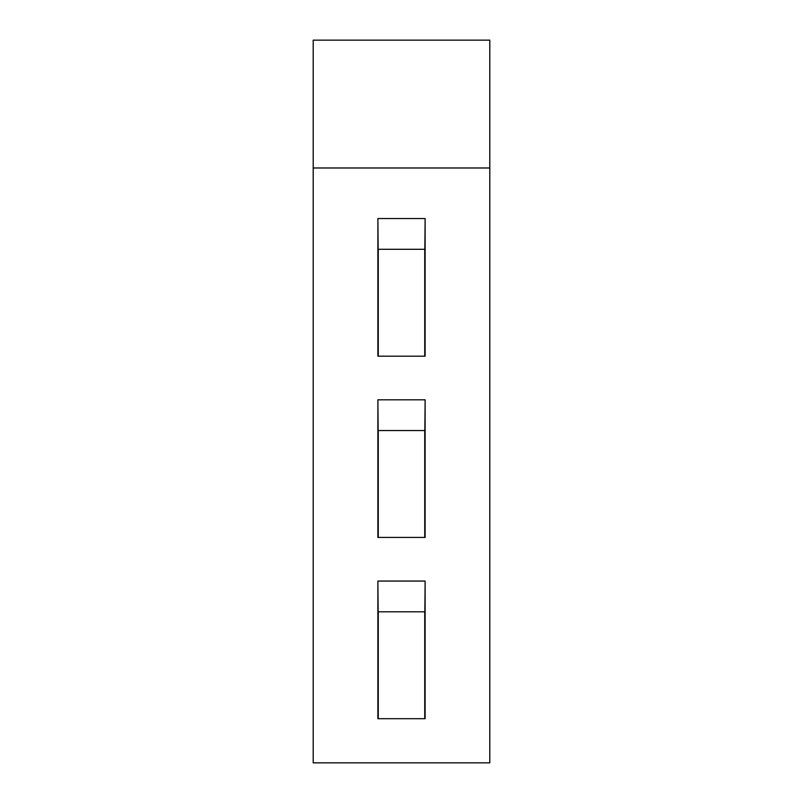 <?xml version="1.0" encoding="UTF-8"?>
<svg xmlns="http://www.w3.org/2000/svg" width="803" height="803" viewBox="0 0 803 803"><rect width="100%" height="100%" fill="white"/><g stroke="black" fill="none" stroke-linecap="round" stroke-linejoin="round"><path stroke-width="1.2" d="M313.2 167.978L313.2 762.85L489.8 762.85L489.8 167.978L313.2 167.978L313.2 40.15L489.8 40.15L489.8 167.978M377.882 218.546L377.882 356.191L425.118 356.191L425.118 218.546L377.882 218.546L378.143 249.291L424.857 249.291L425.118 218.546M377.882 399.804L377.882 537.438L425.118 537.438L425.118 399.804L377.882 399.804L378.143 430.549L424.857 430.549L425.118 399.804M377.882 581.061L377.882 718.695L425.118 718.695L425.118 581.061L377.882 581.061L378.143 611.806L424.857 611.806L425.118 581.061M378.263 249.291L378.263 356.191M424.737 356.191L424.737 249.291M378.263 430.549L378.263 537.438M424.737 537.438L424.737 430.549M378.263 611.806L378.263 718.695M424.737 718.695L424.737 611.806"/></g></svg>
